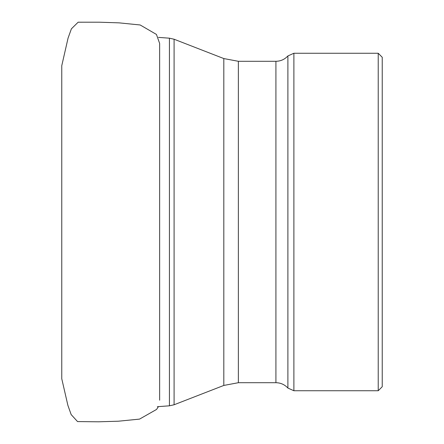 <?xml version="1.0" encoding="UTF-8"?>
<svg xmlns="http://www.w3.org/2000/svg" width="444" height="444" viewBox="0 0 444 444"><rect width="100%" height="100%" fill="white"/><g stroke="black" fill="none" stroke-linecap="round" stroke-linejoin="round"><path stroke-width="0.67" d="M378.221 53.258L382.24 57.276L382.24 386.724L378.221 390.742L378.221 53.258L293.884 53.258L293.884 390.742L378.221 390.742M61.76 236.408L61.76 359.301M157.365 406.693L169.43 405.816L169.43 38.184L158.453 37.39M223.815 385.436L223.815 58.564L174.092 39.233L174.092 404.767L223.815 385.436L238.373 382.706L275.918 382.706L275.918 61.294L238.373 61.294L238.373 382.706M275.918 382.706C280.669 382.789 284.665 384.576 287.895 388.062L287.895 55.938C284.665 59.424 280.669 61.211 275.918 61.294M61.76 378.044L61.76 372.621M61.76 65.668L61.76 378.732L67.877 405.328L71.168 414.591L77.55 421.584L98.618 421.8L118.404 421.206L139.544 419.108L156.571 409.429L158.453 406.615M61.76 220.008L61.76 180.098M61.76 143.018L61.76 112.376M61.76 86.885L61.76 71.24M61.76 66.961L61.76 66.472M61.76 65.712L68.071 38.084L71.401 28.827L78.138 22.206L99.245 22.2L119.031 22.855L140.171 24.975L156.449 34.438L159.64 43.451L159.64 400.205M169.43 38.184L174.092 39.233M169.43 405.816L174.092 404.767M287.895 388.062L293.884 390.742M293.884 53.258L287.895 55.938M238.373 61.294L223.815 58.564"/></g></svg>
